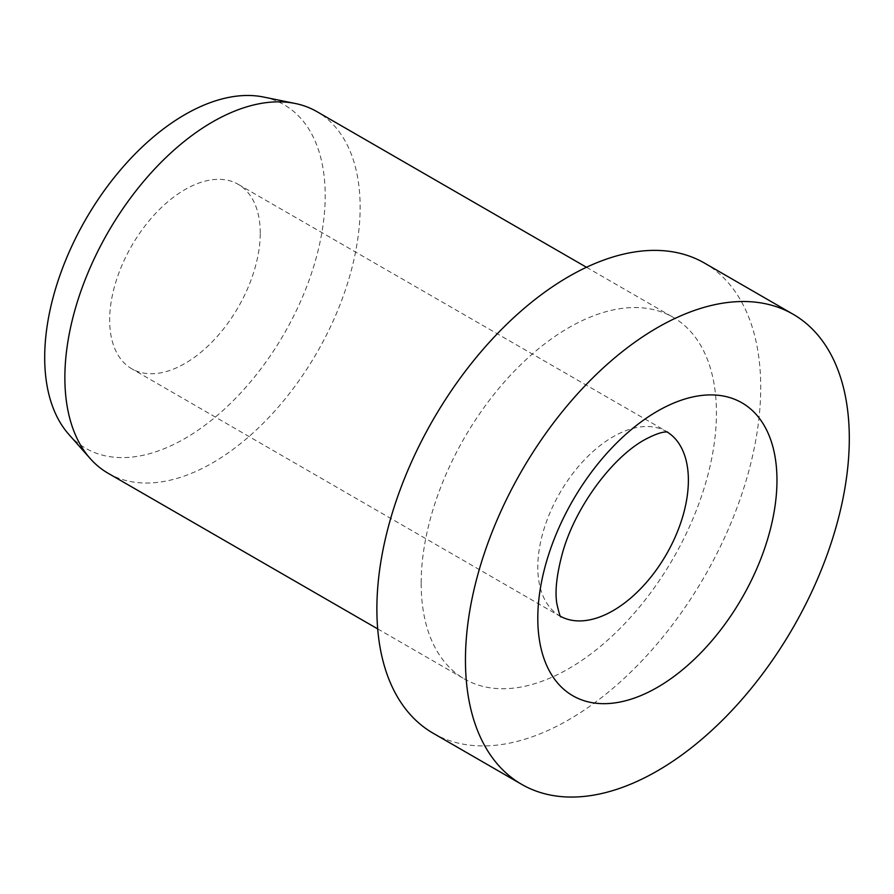 <?xml version="1.0" encoding="UTF-8"?>
<svg xmlns="http://www.w3.org/2000/svg" width="894" height="894" viewBox="0 0 894 894"><rect width="100%" height="100%" fill="white"/><g stroke="black" fill="none" stroke-linecap="round" stroke-linejoin="round"><path stroke-width="0.67" stroke-dasharray="4.47 3.35" d="M260.243 233.066A106.475 61.474 120 0 0 238.195 184.32A106.475 61.474 120 0 0 156.137 212.85A106.475 61.474 120 0 0 109.66 320.007A106.475 61.474 120 0 0 131.709 368.753A106.475 61.474 120 0 0 213.767 340.223A106.475 61.474 120 0 0 260.243 233.066M433.087 733.203A271.418 156.707 120 0 0 642.238 660.487A271.418 156.707 120 0 0 760.716 387.348A271.418 156.707 120 0 0 704.506 263.093M108.107 473.261A208.783 120.545 120 0 0 268.993 417.319A208.783 120.545 120 0 0 360.137 207.207A208.783 120.545 120 0 0 316.889 111.627M421.163 583.38A208.783 120.545 120 0 0 464.411 678.959A208.783 120.545 120 0 0 625.297 623.029A208.783 120.545 120 0 0 716.429 412.916A208.783 120.545 120 0 0 673.193 317.336A208.783 120.545 120 0 0 512.296 373.267A208.783 120.545 120 0 0 421.163 583.38M68.782 434.35A198.345 114.51 120 0 0 226.048 407.653A198.345 114.51 120 0 0 325.204 195.562A198.345 114.51 120 0 0 263.54 97.033M667.147 431.992A106.475 61.474 120 0 0 666.332 431.5A106.475 61.474 120 0 0 613.083 436.775A106.475 61.474 120 0 0 537.797 567.187A106.475 61.474 120 0 0 559.845 615.932A106.475 61.474 120 0 0 560.672 616.402M238.195 184.32L667.583 432.037M560.94 616.759L131.709 368.753M377.693 628.895L464.411 678.959M586.475 267.272L673.193 317.336"/><path stroke-width="1.34" d="M793.09 314.23L704.506 263.093A271.418 156.707 120 0 0 495.354 335.809A271.418 156.707 120 0 0 376.877 608.959A271.418 156.707 120 0 0 433.087 733.203L521.671 784.351A271.418 156.707 120 0 0 730.823 711.635A271.418 156.707 120 0 0 849.3 438.485A271.418 156.707 120 0 0 793.09 314.23A271.418 156.707 120 0 0 583.927 386.946A271.418 156.707 120 0 0 465.45 660.096A271.418 156.707 120 0 0 521.671 784.351M586.475 267.272L316.889 111.627A208.783 120.545 120 0 0 295.221 103.48A208.783 120.545 120 0 0 143.275 181.84A208.783 120.545 120 0 0 64.871 377.681A208.783 120.545 120 0 0 90.216 458.566A208.783 120.545 120 0 0 108.107 473.261L377.693 628.895M295.221 103.48L263.54 97.033A198.345 114.51 120 0 0 119.193 171.458A198.345 114.51 120 0 0 44.7 357.511A198.345 114.51 120 0 0 68.782 434.35L90.216 458.566M560.672 616.402A106.475 61.474 120 0 0 613.083 610.658A106.475 61.474 120 0 0 688.38 480.246A106.475 61.474 120 0 0 667.147 431.992M657.381 411.206A169.111 97.636 120 0 0 537.797 618.335A169.111 97.636 120 0 0 657.381 687.374A169.111 97.636 120 0 0 776.964 480.246A169.111 97.636 120 0 0 657.381 411.206M667.583 432.037C668.31 432.428 663.627 429.489 644.406 439.882C611.161 458.309 574.294 508.887 562.248 553.889C556.638 574.931 554.839 591.515 556.839 603.64C559.085 613.452 560.46 617.821 560.94 616.759"/></g></svg>
